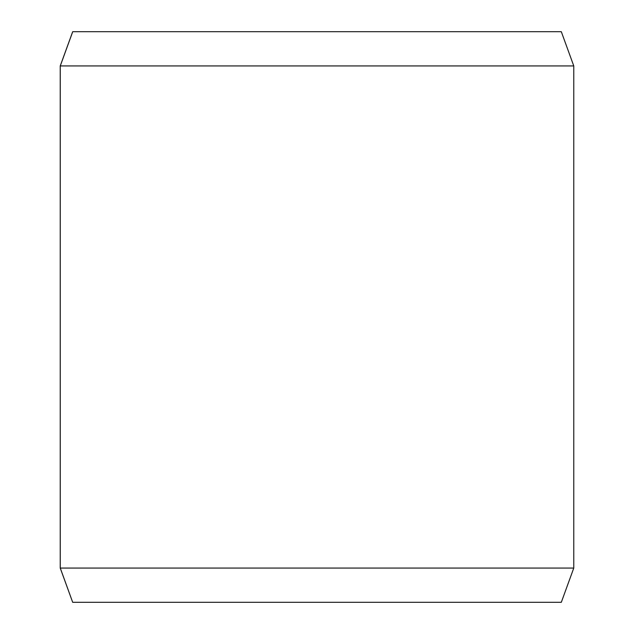 <?xml version="1.0" encoding="UTF-8"?>
<svg xmlns="http://www.w3.org/2000/svg" width="634" height="634" viewBox="0 0 634 634"><rect width="100%" height="100%" fill="white"/><g stroke="black" fill="none" stroke-linecap="round" stroke-linejoin="round"><path stroke-width="0.95" d="M72.728 602.3L561.312 602.3L573.77 568.064L573.77 65.936L561.312 31.7L72.688 31.7L60.23 65.936L60.23 568.064L72.688 602.3L60.27 568.064L60.27 65.936L72.728 31.7M573.77 65.936L60.27 65.936M573.77 568.064L60.27 568.064"/></g></svg>

